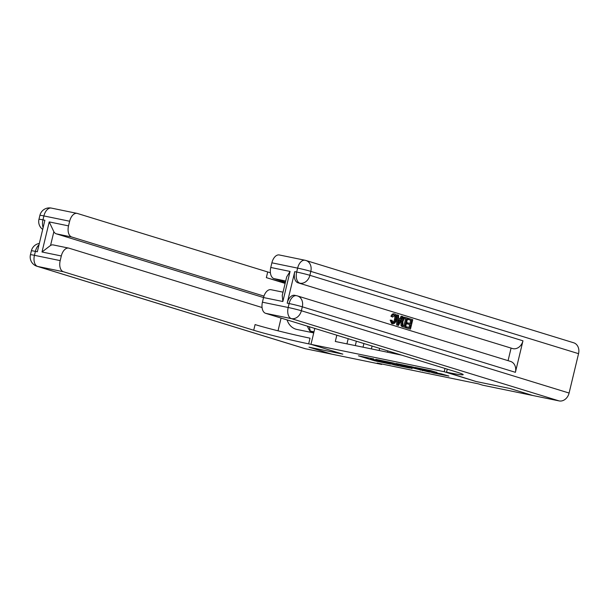 <?xml version="1.0" encoding="UTF-8"?>
<svg xmlns="http://www.w3.org/2000/svg" width="609" height="609" viewBox="0 0 609 609"><rect width="100%" height="100%" fill="white"/><g stroke="black" fill="none" stroke-linecap="round" stroke-linejoin="round"><path stroke-width="0.91" d="M373.736 358.937L358.427 355.816L374.52 360.764L390.559 364.129L370.554 358.64L373.736 358.937M436.935 372.51L430.632 370.577L415.072 367.41L433.6 373.005L448.879 376.058L441.266 373.842L434.232 372.434L437.985 373.675L430.464 371.985L419.106 368.43L436.965 372.388M578.55 353.669L310.818 271.378A9.729 7.871 -72.9 0 0 305.954 260.492L573.686 342.783A9.729 7.871 107.1 0 1 578.55 353.669L569.095 393.049A9.729 7.871 107.1 0 1 559.1 400.912L532.715 395.485L509.946 388.489L476.093 381.523L509.885 388.473L532.647 395.469L482.77 385.215L478.21 383.815L377.161 363.04L381.714 364.433L381.82 363.992M381.714 364.433L331.829 354.179L309.06 347.183L342.852 354.133L310.978 344.336L444.22 371.726L476.093 381.523L446.534 372.206A40.537 1.842 -166.5 0 0 463.19 374.672A40.537 1.842 -166.5 0 0 455.951 371.825L265.623 313.323A9.729 5.702 -78.4 0 1 262.426 302.193L288.179 307.492L289.123 303.548L287.189 303.153A9.729 5.702 -78.4 0 1 294.611 295.304L296.545 295.7A9.729 5.702 101.6 0 0 289.123 303.548A9.729 0.442 -166.5 0 1 302.308 306.822L301.364 310.757L569.095 393.049M393.49 363.033L375.768 359.333L394.305 364.92L409.865 368.087L393.49 363.033M396.071 363.466L413.138 367.067L429.512 372.129L411.638 367.646L406.751 366.679L412.065 368.514L396.071 363.466M445.004 368.46L444.22 371.726L445.004 368.46M282.858 301.516L282.233 295.464L286.694 276.889L290.074 271.431L282.858 301.516L263.545 297.55L56.279 233.833A9.729 5.702 -78.4 0 1 53.851 231.724L50.555 245.442L41.998 251.997L49.222 221.912L68.528 225.878L69.647 221.234L43.901 215.936L42.957 219.879L44.883 220.275L37.324 251.776L35.391 251.38L34.447 255.316L60.192 260.614A9.729 5.702 101.6 0 0 63.389 271.743L37.644 266.445L305.375 348.744L331.768 354.164L308.999 347.168L342.852 354.133L310.978 344.336L314.8 328.441M336.815 335.209L335.308 341.482L401.552 355.108M348.188 338.703L346.94 343.879M356.364 341.215L355.313 345.6M363.908 343.537L363.033 347.183M372.091 346.049L371.399 348.904M379.635 348.371L379.125 350.495M387.811 350.883L387.491 352.215M395.363 353.205L395.218 353.806M379.064 360.102L392.927 364.448L398.362 365.514L379.095 359.98M407.025 366.093L399.504 364.41L410.39 367.257L407.109 365.735M313.901 332.164L310.247 331.045L309.342 326.759M313.985 331.814L310.247 331.045M287.075 319.915A18.24 14.761 -72.9 0 0 295.883 329.187A18.24 14.761 -72.9 0 0 296.986 329.469L313.726 332.917L310.978 344.336L308.664 343.857A40.537 1.842 13.5 0 1 253.717 330.245L63.389 271.743M278.024 330.816L281.084 318.073M68.528 225.878A9.729 5.702 101.6 0 0 71.725 237.008L56.279 233.833M263.963 296.096L71.725 237.008M285.263 282.85A40.537 1.842 13.5 0 1 266.346 277.635L285.134 283.406M270.404 272.771A40.537 1.842 13.5 0 1 267.709 271.964L77.381 213.462A9.729 5.702 101.6 0 0 77.069 213.378A9.729 5.702 101.6 0 0 69.647 221.234M305.375 348.744A9.729 7.871 107.1 0 1 304.782 348.592L37.05 266.293A9.729 7.871 -72.9 0 0 37.644 266.445A9.729 5.702 -78.4 0 1 34.447 255.316A9.729 0.442 13.5 0 0 30.45 254.722A9.729 9.729 0 0 0 37.05 266.293M262.06 307.522L69.038 248.19A9.729 5.702 101.6 0 0 68.733 248.114A9.729 5.702 101.6 0 0 61.311 255.963L41.998 251.997M60.192 260.614L61.311 255.963M50.555 245.442A9.729 5.702 -78.4 0 1 53.288 244.94L68.733 248.114M308.664 343.857L310.027 338.185A40.537 1.842 13.5 0 1 255.08 324.574L253.717 330.245M49.222 221.912L53.851 231.724M311.214 332.4A18.24 14.761 107.1 0 1 307.476 326.188M310.697 331.182L310.818 331.745L313.856 332.369M391.93 322.466C393.178 322.549 394.046 321.499 394.525 319.314C395.119 317.122 394.86 315.668 393.749 314.96M392.957 322.679C394.206 322.762 395.074 321.712 395.553 319.527C396.147 317.335 395.896 315.881 394.784 315.173L392.683 317.068L390.955 316.307C391.739 314.396 392.736 313.582 393.939 313.848L394.975 314.061C396.588 314.83 397.038 316.726 396.322 319.755C395.591 322.648 394.373 323.98 392.66 323.76L391.633 323.546L390.186 320.151L392.051 320.311L393.094 322.717M399.862 318.819L401.141 316.193L402.983 316.657L398.545 325.434L397.677 325.168L397.776 315.051L398.598 315.302L398.522 318.4L400.851 319.116L402.168 316.406M398.545 325.434L396.649 324.962L396.748 314.838L397.776 315.051M407.459 319.306L407.726 318.218L412.75 319.656L410.481 329.104L405.594 327.711L405.86 326.614L409.971 327.779L410.664 324.871L406.766 323.775L407.025 322.686L410.93 323.782L411.714 320.509L407.459 319.306L408.494 319.519L408.753 318.423M408.966 327.467L409.636 324.658M409.926 323.47L410.687 320.296M515.404 372.32L302.308 306.822A9.729 7.871 -72.9 0 0 297.443 295.928L510.54 361.426A9.729 7.871 107.1 0 1 515.404 372.32L522.964 340.812A9.729 7.871 107.1 0 1 512.976 348.675L297.946 282.782A9.729 5.702 -78.4 0 1 294.756 271.652L287.189 303.153M511.042 348.279L508.066 360.673M405.434 327.551L402.633 326.546L402.001 325.625L402.069 321.499C402.793 318.477 404.018 317.144 405.746 317.502L407.703 318.104L405.434 327.551L401.605 326.333L400.973 325.412L401.042 321.293C401.765 318.263 402.983 316.931 404.719 317.289M283.025 292.175L270.967 289.701A9.729 5.702 -78.4 0 0 263.545 297.55L262.426 302.193M285.438 282.119L273.959 278.595A9.729 5.702 -78.4 0 1 270.769 267.465L290.074 271.431M294.756 271.652L296.682 272.048L297.626 268.112L271.88 262.814L270.769 267.465M271.88 262.814A9.729 5.702 -78.4 0 1 279.303 254.965L305.056 260.256A9.729 5.702 101.6 0 0 297.626 268.112A9.729 0.442 -166.5 0 1 310.818 271.378L309.874 275.314L522.964 340.812M411.714 320.509L408.494 319.519M410.664 324.871L406.766 323.775M407.794 323.988L408.06 322.899M410.481 329.104L405.594 327.711M406.622 327.924L406.888 326.827M404.437 317.22L405.746 317.502M405.054 318.507L404.094 318.88L402.838 321.758L402.96 325.412L404.924 326.226L406.667 318.956L405.274 318.545M402.069 321.499L401.042 321.293M402.001 325.625L400.973 325.412M402.633 326.546L401.605 326.333M403.919 325.914L405.64 318.743L404.871 318.507M406.667 318.956L405.64 318.743M399.169 322.58L400.357 320.136L398.492 319.565L398.377 324.216L399.169 322.58L398.423 322.427M397.677 325.168L396.649 324.962M398.438 321.758L399.329 319.923L398.492 319.672M400.357 320.136L399.329 319.923M395.553 319.527L394.525 319.314M391.808 323.592L392.835 323.805L391.214 320.364L390.186 320.151M391.214 320.364L392.051 320.311M392.683 317.068L390.955 316.307M391.983 316.52C392.767 314.609 393.764 313.795 394.975 314.061M376.902 360.345L376.674 361.297M374.741 359.828L374.52 360.764M397.662 364.311L397.456 365.156M387.895 361.784L387.804 362.188M422.654 369.99L422.479 370.721M420.522 369.336L420.324 370.181M413.998 367.334L413.8 368.179M411.859 366.732L411.638 367.646M410.93 366.527L410.755 367.242M430.7 370.592L430.555 371.201M428.523 370.143L428.393 370.668M266.346 277.635L267.709 271.964M43.125 227.599A9.729 5.702 -78.4 0 1 42.957 219.879A9.729 0.442 13.5 0 0 38.961 219.286A9.729 9.729 0 0 0 42.691 229.418M51.323 208.088A9.729 9.729 0 0 0 39.905 215.35A9.729 0.442 -166.5 0 1 43.901 215.936A9.729 5.702 -78.4 0 1 51.323 208.088L77.069 213.378M39.319 243.448A9.729 9.729 0 0 0 31.394 250.786A9.729 0.442 -166.5 0 1 35.391 251.38A9.729 5.702 -78.4 0 1 38.991 244.818M447.265 369.153L446.534 372.206M559.1 400.912L291.368 318.621L265.623 313.323M512.976 348.675L297.946 282.782M285.712 281.008L273.959 278.595M296.857 295.776A9.729 5.702 101.6 0 0 296.545 295.7A9.729 9.729 0 0 1 297.443 295.928A9.729 7.871 -72.9 0 0 296.857 295.776M291.368 318.621A9.729 7.871 -72.9 0 0 301.364 310.757A9.729 0.442 13.5 0 0 288.179 307.492A9.729 5.702 101.6 0 0 291.368 318.621M305.36 260.34A9.729 5.702 101.6 0 0 305.056 260.256A9.729 9.729 0 0 1 305.954 260.492A9.729 7.871 -72.9 0 0 305.36 260.34M299.879 283.177A9.729 7.871 -72.9 0 0 309.874 275.314A9.729 0.442 13.5 0 0 296.682 272.048A9.729 5.702 101.6 0 0 299.879 283.177M403.569 326.98L402.534 326.767M398.583 364.593L398.362 365.514M411.227 366.588L411.045 367.356M438.099 373.195L437.985 373.675M38.961 219.286L39.905 215.35M30.45 254.722L31.394 250.786"/></g></svg>
